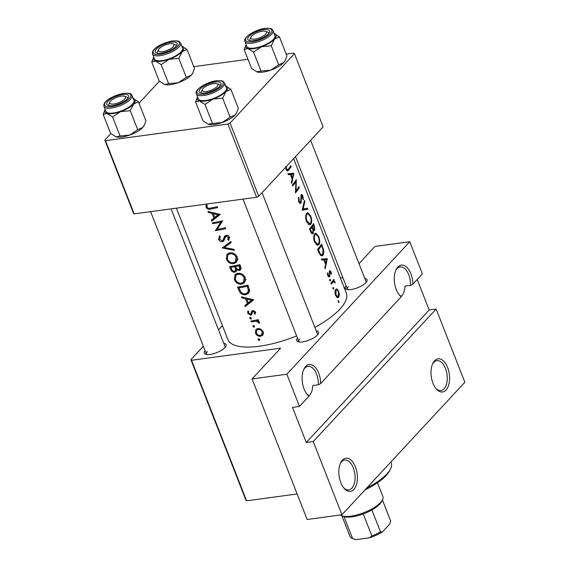 <?xml version="1.0" encoding="UTF-8"?>
<svg xmlns="http://www.w3.org/2000/svg" width="568" height="568" viewBox="0 0 568 568"><rect width="100%" height="100%" fill="white"/><g stroke="black" fill="none" stroke-linecap="round" stroke-linejoin="round"><path stroke-width="0.85" d="M398.949 294.508A15.059 8.193 82.3 0 0 400.717 295.964L401.164 296.794A16.735 9.102 -97.7 0 1 399.439 295.126A16.735 9.102 -97.7 0 1 396.017 269.871A16.735 9.102 -97.7 0 1 397.841 267.066A16.735 9.102 -97.7 0 1 407.554 268.103A16.735 9.102 -97.7 0 1 412.872 284.178L410.536 285.385A15.059 8.193 82.3 0 0 400.156 266.967A15.059 8.193 82.3 0 0 397.018 268.714A15.059 8.193 82.3 0 0 395.704 270.595M434.555 360.758A16.735 9.102 -97.7 0 1 447.605 367.51A16.735 9.102 -97.7 0 1 446.029 390.038A16.735 9.102 -97.7 0 1 436.16 388.817A16.735 9.102 -97.7 0 1 432.731 363.563A16.735 9.102 -97.7 0 1 434.555 360.758M435.663 388.2A15.059 8.193 82.3 0 0 440.924 390.507A15.059 8.193 82.3 0 0 444.062 388.76A15.059 8.193 82.3 0 0 446.42 371.394A15.059 8.193 82.3 0 0 436.877 360.659A15.059 8.193 82.3 0 0 433.739 362.412A15.059 8.193 82.3 0 0 432.418 364.287M306.77 393.887A15.059 8.193 82.3 0 0 308.538 395.342L308.985 396.173A16.735 9.102 -97.7 0 1 307.267 394.504A16.735 9.102 -97.7 0 1 303.837 369.25A16.735 9.102 -97.7 0 1 305.662 366.445A16.735 9.102 -97.7 0 1 315.375 367.482A16.735 9.102 -97.7 0 1 320.693 383.556L318.357 384.763A15.059 8.193 82.3 0 0 307.977 366.346A15.059 8.193 82.3 0 0 304.846 368.092A15.059 8.193 82.3 0 0 303.525 369.974M342.376 460.137A16.735 9.102 -97.7 0 1 355.433 466.889A16.735 9.102 -97.7 0 1 353.85 489.417A16.735 9.102 -97.7 0 1 343.981 488.196A16.735 9.102 -97.7 0 1 340.551 462.941A16.735 9.102 -97.7 0 1 342.376 460.137M343.491 487.578A15.059 8.193 82.3 0 0 348.752 489.886A15.059 8.193 82.3 0 0 351.89 488.139A15.059 8.193 82.3 0 0 354.24 470.773A15.059 8.193 82.3 0 0 344.698 460.037A15.059 8.193 82.3 0 0 341.56 461.791A15.059 8.193 82.3 0 0 340.239 463.665M308.836 395.91A15.059 8.193 -97.7 0 0 309.603 395.2A15.059 8.193 -97.7 0 0 312.791 385.516L318.357 384.763M401.015 296.531A15.059 8.193 -97.7 0 0 401.782 295.821A15.059 8.193 -97.7 0 0 404.97 286.144L410.536 285.385M364.77 278.426A11.715 4.011 158.6 0 1 366.864 281.394A11.715 4.011 158.6 0 1 365.913 282.694A11.715 4.011 158.6 0 1 356.299 288.239A11.715 4.011 158.6 0 1 346.551 289.353A11.715 4.011 158.6 0 1 346.068 285.754M366.175 282.395A10.039 3.436 -21.4 0 0 366.097 281.813L310.646 140.324M316.191 330.796A11.715 4.011 158.6 0 1 318.286 333.764A11.715 4.011 158.6 0 1 317.342 335.063A11.715 4.011 158.6 0 1 307.721 340.615A11.715 4.011 158.6 0 1 297.973 341.73A11.715 4.011 158.6 0 1 297.497 338.123M317.597 334.765A10.039 3.436 -21.4 0 0 317.519 334.183L262.068 192.694M223.792 343.342A11.715 4.011 158.6 0 1 225.886 346.31A11.715 4.011 158.6 0 1 224.935 347.609A11.715 4.011 158.6 0 1 215.322 353.154A11.715 4.011 158.6 0 1 205.573 354.269A11.715 4.011 158.6 0 1 205.091 350.669M225.198 347.311A10.039 3.436 -21.4 0 0 225.12 346.728L171.089 208.868M220.235 214.441L207.924 211.438L208.314 212.439L212.141 213.476L213.959 218.119L211.339 220.157L211.729 221.158L220.235 214.441M219.525 235.834L218.566 239.291C219.369 241.024 220.654 241.854 222.415 241.791L223.685 241.081L225.283 237.183L226.391 236.217L228.329 237.424L227.747 239.724L228.726 240.413L229.479 237.268C228.769 235.77 227.605 235.116 225.979 235.308L224.601 236.217L222.926 240.328L222.074 240.867L219.582 239.135L220.377 236.615L219.525 235.834L219.17 236.181M222.926 240.328L224.971 238.127L222.926 240.328M225.283 237.183L226.909 235.258M237.218 257.013C235.55 253.853 232.979 252.476 229.515 252.888L227.015 254.173L226.362 259.178C227.917 262.459 230.395 263.95 233.782 263.651L236.409 262.267L237.218 257.013M245.248 277.511C243.587 274.351 241.017 272.974 237.545 273.385L235.046 274.671L234.399 279.676C235.954 282.956 238.425 284.447 241.812 284.149L244.439 282.757L245.248 277.511M253.364 325.499L252.874 326.479L254.031 327.211L254.528 326.224L253.001 325.663M254.599 326.6L254.421 327.012M258.561 338.769L258.071 339.749L259.235 340.473L259.732 339.494L258.206 338.933M259.796 339.87L259.619 340.282M258.334 319.663A63.595 21.783 158.6 0 1 250.864 321.005L251.219 321.928A63.595 21.783 -21.4 0 0 253.676 321.538L256.303 321.239L259.597 323.235L259.548 322.375L257.56 320.813A63.595 21.783 -21.4 0 0 258.696 320.579L258.334 319.663M255.16 314.21L255.501 312.066L252.753 310.582L251.716 311.15L250.886 313.891L250.275 314.267L248.585 313.131L248.77 311.527L247.854 311.023L247.712 313.316L250.68 315.176L251.681 314.636L252.561 311.882L253.15 311.491L254.556 312.258L254.258 313.714L255.16 314.21M252.561 311.882L253.939 310.639M250.793 314.005L252.362 312.308L250.275 314.267M217.196 206.695A63.595 21.783 158.6 0 1 210.203 208.129C208.925 208.612 207.874 208.279 207.05 207.142L207.171 205.02L206.184 204.601L206.014 207.242C207.064 209.081 208.541 209.684 210.458 209.067A63.595 21.783 -21.4 0 0 217.558 207.611L217.196 206.695M253.697 299.84L241.386 296.83L241.783 297.838L245.603 298.874L247.428 303.518L244.808 305.556L245.198 306.557L253.697 299.84M250.168 317.356L249.679 318.336L250.843 319.06L251.34 318.073L249.814 317.519M251.404 318.456L251.226 318.868M263.183 331.655L260.79 329.064L257.709 328.553L255.905 329.483L255.451 333.054C256.551 335.404 258.319 336.483 260.74 336.306L263.027 334.765L263.183 331.655M262.608 335.326L263.027 334.765M237.58 287.11L238.823 290.284C240.115 293.606 242.444 295.069 245.802 294.685L248.614 293.244L249.629 290.539L247.932 285.129A63.595 21.783 158.6 0 1 237.58 287.11M239.902 264.631A63.595 21.783 158.6 0 1 229.543 266.612L230.629 269.388C231.424 271.334 232.802 272.271 234.754 272.2L236.075 271.518L236.607 269.743L239.305 270.474L240.569 269.786L240.683 266.633L239.902 264.631M230.842 241.506L222.237 247.96L234.286 250.31L233.902 249.324L224.324 247.563L231.226 242.493L230.842 241.506M212.347 222.734L212.709 223.657A63.595 21.783 -21.4 0 0 220.76 222.187L215.435 230.615A63.595 21.783 -21.4 0 0 225.794 228.634L225.432 227.711A63.595 21.783 158.6 0 1 217.203 229.365L222.706 220.753A63.595 21.783 158.6 0 1 212.347 222.734M293.62 158.678L346.288 293.074A63.595 21.783 158.6 0 1 339.955 309.106A63.595 21.783 158.6 0 1 314.849 327.374M296.631 335.922A63.595 21.783 158.6 0 1 227.867 339.486L176.392 208.144M286.13 169.612L287.543 171.046L288.679 170.095A63.595 21.783 -21.4 0 0 291.15 166.495L290.788 165.579A63.595 21.783 158.6 0 1 288.359 169.115L287.493 169.889L286.648 169.101L286.286 166.63L285.718 166.509M292.342 184.998L292.705 185.921A63.595 21.783 -21.4 0 0 295.964 181.682L295.431 192.879A63.595 21.783 -21.4 0 0 299.386 187.518L299.024 186.595A63.595 21.783 158.6 0 1 296.063 190.798L296.297 179.637A63.595 21.783 158.6 0 1 292.342 184.998M304.434 200.39L302.226 210.224L307.884 209.194L307.494 208.207L303.191 209.003L304.817 201.377L304.434 200.39M313.493 223.515A63.595 21.783 158.6 0 1 309.539 228.876L310.625 231.652C311.42 233.562 312.286 234.137 313.216 233.377L313.493 230.026L314.743 230.076L314.274 225.517L313.493 223.515M314.267 230.423L314.743 230.076L313.699 230.218M312.62 233.753L313.216 233.377L311.903 233.554M317.569 249.373L318.818 252.547L321.886 255.905L323.022 255.138C323.895 253.967 324.058 252.093 323.497 249.522L321.524 244.013A63.595 21.783 158.6 0 1 317.569 249.373M329.241 275.771L328.183 275.089L327.956 273.187L327.402 272.945L327.771 275.629L329.625 276.666L329.93 271.724L330.683 272.171L330.903 273.875L331.385 274.159L331.009 271.689L329.561 270.822L329.454 275.139L329.241 275.771L327.963 276.055M329.241 271.816L330.114 271.596L329.255 271.71M329.149 276.964L329.625 276.666L328.595 276.808M329.944 270.538L329.561 270.822M332.06 281.856L333.473 281.664L335.276 282.942L333.899 280.819A63.595 21.783 -21.4 0 0 334.289 280.244L333.927 279.328A63.595 21.783 158.6 0 1 330.853 283.269L331.215 284.192A63.595 21.783 -21.4 0 0 332.358 282.85L333.771 281.558L332.117 281.785M335.873 289.247L337.129 289.076L335.695 289.439C334.765 290.908 334.701 292.882 335.503 295.367L337.939 297.696L338.734 297.192L339.366 294.771L338.684 291.285L337.129 289.076L336.469 288.927M338.918 301.154L338.194 300.749L338.13 302.062L338.862 302.46L338.918 301.154L338.017 301.274M333.721 287.884L332.997 287.479L332.926 288.792L333.664 289.19L333.721 287.884L332.812 288.004M330.526 279.733L329.802 279.335L329.738 280.649L330.469 281.046L330.526 279.733L329.625 279.861M327.289 258.724L321.381 259.093L321.772 260.101L323.852 259.91L325.67 264.56L324.797 267.819L325.194 268.82L327.289 258.724L322.908 259.32L322.688 260.016M318.641 236.323L315.744 233.1L314.715 233.81C313.486 235.834 313.415 238.581 314.516 242.046L317.874 245.277L318.953 244.559C320.04 242.557 319.933 239.81 318.641 236.323L318.13 236.394M310.611 215.826L307.714 212.609L306.684 213.312C305.449 215.343 305.385 218.084 306.486 221.548L309.844 224.779L310.923 224.062C312.002 222.06 311.903 219.319 310.611 215.826L310.092 215.897M300.848 195.775L302.517 196.521L302.879 199.198L303.411 199.702L302.872 196.081C302.254 194.604 301.679 194.171 301.139 194.788L300.749 202.18L299.187 201.093L299.066 197.934L298.498 197.344L298.69 201.654C299.45 203.323 300.252 203.805 301.097 203.103L301.714 195.527L300.863 195.641M300.749 202.18L299.144 202.556M301.53 194.483L301.139 194.788M300.55 203.451L301.097 203.103L299.868 203.273M293.826 173.332L287.912 173.701L288.31 174.703L290.383 174.518L292.208 179.161L291.334 182.42L291.725 183.421L293.826 173.332L289.446 173.922L289.219 174.617M313.245 441.563L436.146 309.056L464.837 382.257L341.929 514.764L313.245 441.563L306.287 442.507L429.188 310L436.146 309.056M191.537 360.275L246.611 500.813L245.951 500.216L190.876 359.672L191.537 360.275L280.599 348.184L252.064 378.941L286.854 374.22L409.755 241.719L422.379 273.925L412.872 284.178M246.611 500.813L297.135 493.954M193.787 66.648L247.989 59.292M286.187 54.102L293.777 53.072L294.437 53.676L230.061 123.078L258.745 196.279L323.121 126.87L294.437 53.676M134.162 213.88L133.501 213.277L104.817 140.083L105.478 140.679L134.162 213.88L256.622 197.259L227.938 124.058L230.061 123.078M105.478 140.679L227.938 124.058M104.817 140.083L110.838 133.594M139.018 103.213L159.416 81.217M258.745 196.279L256.622 197.259M340.388 278.022L342.909 277.681M286.854 374.22L299.478 406.425L308.985 396.173M401.164 296.794L320.693 383.556M190.876 359.672L203.351 346.224M218.517 329.873L222.436 325.641M252.064 378.941L307.139 519.486L341.929 514.764M358.99 263.673L374.965 246.441L409.755 241.719M299.819 338.982A10.039 3.436 -21.4 0 0 298.825 341.51A10.039 3.436 -21.4 0 0 299.159 341.993M207.419 351.528A10.039 3.436 -21.4 0 0 206.418 354.056A10.039 3.436 -21.4 0 0 206.759 354.538M348.397 286.613A10.039 3.436 -21.4 0 0 347.396 289.14A10.039 3.436 -21.4 0 0 347.737 289.623M299.478 406.425L292.52 407.377L306.287 442.507M429.188 310L417.231 279.477M338.187 291.349L338.684 291.285M338.84 294.842L339.366 294.771M336.952 297.433L338.734 297.192M335.191 290.475L336.05 290.362C336.831 289.574 337.598 290.042 338.358 291.753L338.372 296.276L337.761 296.659L335.936 294.87L336.05 290.362L336.639 289.971L335.297 290.149M335.354 294.948L335.936 294.87M333.182 280.393L334.289 280.244M332.749 280.975L333.899 280.819M334.545 282.076L335.049 282.005M330.455 271.767L331.009 271.689M329.227 272.406L329.774 272.328M329.199 275.814L329.98 275.707M327.381 273.265L327.956 273.187M327.615 275.168L328.183 275.089M321.467 259.32L327.239 258.596M326.635 259.675L325.911 263.516L324.477 259.86L326.635 259.675M325.301 263.602L325.911 263.516M323.866 259.938L324.477 259.86M323.014 249.586L323.497 249.522M320.551 255.472L323.022 255.138M318.421 249.735A63.595 21.783 -21.4 0 0 321.566 245.468L322.993 249.487L322.667 254.215L321.793 254.812L320.146 253.697L318.421 249.735L317.746 249.821M320.522 245.61L321.566 245.468M319.365 253.804L320.146 253.697M316.532 244.886L318.953 244.559M318.343 236.906C319.379 239.731 319.464 241.975 318.598 243.636L317.732 244.204L314.999 241.443C314.076 238.638 314.104 236.402 315.077 234.726L315.872 234.165L318.343 236.906M314.331 241.535L314.999 241.443M314.175 234.847L315.077 234.726M313.011 230.09L313.493 230.026M312.492 225.113L313.536 224.978L314.381 229.167L312.861 229.536M314.381 229.167C313.763 229.543 313.188 228.918 312.649 227.292L312.407 226.675A63.595 21.783 -21.4 0 0 313.536 224.978M312.059 227.37L312.649 227.292M311.243 226.831L312.407 226.675M310.803 227.385L312.002 227.221L312.947 229.813L312.854 232.454L311.221 232.837M312.854 232.454C312.095 232.844 311.441 232.213 310.902 230.544L310.391 229.238A63.595 21.783 -21.4 0 0 312.002 227.221M310.227 230.636L310.902 230.544M309.716 229.33L310.391 229.238M308.495 224.388L310.923 224.062M310.313 216.408C311.349 219.234 311.427 221.477 310.561 223.139L309.702 223.714L306.969 220.945C306.046 218.147 306.074 215.904 307.047 214.235L307.842 213.667L310.313 216.408M306.301 221.037L306.969 220.945M306.145 214.356L307.047 214.235M304.27 201.455L304.817 201.377M302.488 209.095L303.191 209.003L303.497 209.791L307.884 209.194M303.497 209.791L302.197 210.018M298.37 198.033L299.066 197.934M298.527 201.186L299.187 201.093M302.353 196.152L302.872 196.081M300.848 197.11L301.317 197.046M300.99 199.02L301.487 198.956M295.523 190.869L296.063 190.798M298.377 187.653L299.386 187.518M294.877 181.831L295.964 181.682M288.004 173.922L293.777 173.197M293.173 174.277L292.449 178.125L291.008 174.461L293.173 174.277M291.831 178.203L292.449 178.125M290.397 174.546L291.008 174.461M206.937 206.241L206.014 207.242M253.079 299.606L248.117 303.411L245.198 306.557M248.117 303.411L247.939 302.964M248.216 302.666L247.428 303.518M246.292 298.136L245.603 298.874M242.437 297.128L241.783 297.838M251.574 300.238L248.287 302.843L246.853 299.18L251.574 300.238L252.298 299.457M247.541 298.434L246.853 299.18M255.579 312.293L254.258 313.714M255.224 311.541L254.556 312.258M252.107 313.642L250.68 315.176M248.464 312.499L247.712 313.316M253.143 310.533L251.205 312.627M250.566 317.377L249.679 318.336M258.419 319.883L257.56 320.813M259.37 322.042L258.575 322.901M259.143 321.744L258.532 322.397M257.631 319.805L256.303 321.239M252.277 320.785L251.219 321.928M290.141 166.637L291.15 166.495M285.818 168.433L286.45 168.348M285.988 169.193L286.648 169.101M258.958 338.791L258.071 339.749M263.474 333.359L260.74 336.306M263.481 333.288L263.019 333.317M256.154 332.294L255.451 333.054M262.231 331.847L261.763 334.673L260.378 335.383C258.532 335.532 257.19 334.708 256.338 332.912L256.665 330.207L258.057 329.476C259.938 329.298 261.33 330.086 262.231 331.847L262.927 331.101M258.958 328.503L258.057 329.476M253.754 325.521L252.874 326.479M249.529 291.512L248.535 291.732L245.802 294.685M238.958 287.877A63.595 21.783 -21.4 0 0 247.186 286.3L248.401 290.234L247.612 292.648L245.44 293.762C243.658 294.103 242.117 293.5 240.818 291.938L238.958 287.877L240.03 286.719M248.031 285.385L247.186 286.3M249.402 289.155L248.401 290.234M245.461 280.99L244.545 281.203L241.812 284.149M235.18 278.831L234.399 279.676M236.863 274.316L236.948 273.527M244.162 277.809L243.516 282.133L241.457 283.226C238.666 283.453 236.65 282.204 235.4 279.484L235.933 275.324L237.907 274.301C240.733 274.003 242.813 275.175 244.162 277.809L244.986 276.921M238.865 273.272L237.907 274.301M241.102 268.536L239.305 270.474M241.024 267.72L238.922 269.559C237.388 269.516 236.416 268.707 236.004 267.137L235.763 266.52A63.595 21.783 -21.4 0 0 239.156 265.803L239.639 269.189M237.211 269.097L236.607 269.743M236.593 270.219L234.754 272.2M231.389 268.572L230.629 269.388M240.491 266.136L239.646 267.052M240.001 264.887L239.156 265.803M236.899 265.291L235.763 266.52M234.698 266.726L235.564 269.275L235.18 270.879L234.392 271.284C232.859 271.156 231.872 270.29 231.439 268.692L230.927 267.379A63.595 21.783 -21.4 0 0 234.698 266.726L235.819 265.519M236.515 268.252L235.564 269.275M231.992 266.229L230.927 267.379M237.431 260.499L236.515 260.705L233.782 263.651M227.15 258.334L226.362 259.178M228.833 253.818L228.911 253.03M236.125 257.311L235.486 261.635L233.427 262.728C230.636 262.956 228.62 261.713 227.363 258.994L227.903 254.826L229.877 253.804C232.702 253.513 234.783 254.677 236.125 257.311L236.948 256.424M230.835 252.774L229.877 253.804M230.963 241.819L227.193 244.467L224.324 247.563M226.533 245.177L226.043 245.049M222.691 247.463L222.237 247.96M219.447 238.347L218.566 239.291M226.405 235.805L223.842 238.177M229.614 237.708L227.747 239.724M229.11 236.579L228.329 237.424M227.221 235.315L226.391 236.217M224.552 239.49L222.415 241.791M213.767 222.514L212.709 223.657M218.446 227.463L215.435 230.615M218.353 227.47L215.357 230.409M218.275 227.264L222.415 220.817M221.925 220.931L220.76 222.187M219.61 214.207L214.647 218.013L211.729 221.158M214.647 218.013L214.477 217.565M214.747 217.267L213.959 218.119M212.822 212.737L212.141 213.476M208.967 211.736L208.314 212.439M218.112 214.839L214.818 217.445L213.383 213.781L218.112 214.839L218.829 214.058M214.079 213.035L213.383 213.781M366.85 487.898A43.516 14.903 -21.4 0 0 390.464 469.054L389.513 470.893A41.84 14.328 158.6 0 1 364.975 489.914M390.464 469.054A43.516 14.903 -21.4 0 0 391.274 462.906L390.905 461.961M159.281 48.628A8.371 2.868 -21.4 0 0 158.607 49.558A8.371 2.868 -21.4 0 0 163.456 51.482A8.371 2.868 -21.4 0 0 173.197 46.739A8.371 2.868 -21.4 0 0 173.112 43.871A8.371 2.868 -21.4 0 0 166.154 44.666A8.371 2.868 -21.4 0 0 159.281 48.628M158.38 50.374A10.039 3.436 -21.4 0 0 157.464 52.817A10.039 3.436 -21.4 0 0 157.805 53.293A10.039 3.436 158.6 0 1 157.464 52.817A10.039 3.436 158.6 0 1 157.648 51.397L158.607 49.558M173.112 43.871L175.065 44.567A10.039 3.436 158.6 0 1 176.165 45.483A10.039 3.436 158.6 0 1 176.243 46.072A10.039 3.436 -21.4 0 0 176.165 45.483A10.039 3.436 -21.4 0 0 173.836 44.318M274.188 33.519A16.294 5.581 158.6 0 1 274.316 33.569A16.294 5.581 158.6 0 1 274.486 39.156A16.294 5.581 -21.4 0 1 261.543 46.725A16.294 5.581 158.6 0 1 253.818 48.678A16.294 5.581 158.6 0 1 247.996 48.564L253.576 52.064L261.543 46.725L271.234 45.795L274.486 39.156L279.456 36.934L273.875 33.427M253.52 40.662A11.715 4.011 158.6 0 1 249.018 40.484A11.715 4.011 158.6 0 1 250.772 34.833A11.715 4.011 158.6 0 1 263.765 29.621A11.715 4.011 158.6 0 1 269.331 32.525A11.715 4.011 158.6 0 1 253.52 40.662M250.779 37.829A10.039 3.436 -21.4 0 0 249.87 40.271A10.039 3.436 -21.4 0 0 250.204 40.754A10.039 3.436 158.6 0 1 249.87 40.271A10.039 3.436 158.6 0 1 250.055 38.851L251.006 37.012A8.371 2.868 -21.4 0 0 255.863 38.944A8.371 2.868 -21.4 0 0 265.597 34.201A8.371 2.868 -21.4 0 0 265.519 31.325A8.371 2.868 -21.4 0 0 258.554 32.12A8.371 2.868 -21.4 0 0 251.681 36.089A8.371 2.868 -21.4 0 0 251.006 37.012M254.35 48.095A15.059 5.162 -21.4 0 0 269.047 42.742A15.059 5.162 -21.4 0 0 274.962 35.5L273.009 30.523A15.059 5.162 158.6 0 1 267.095 37.765A15.059 5.162 158.6 0 1 252.405 43.118A15.059 5.162 158.6 0 1 244.964 41.514L246.917 46.491A15.059 5.162 -21.4 0 0 254.35 48.095M279.456 36.934L286.911 55.948L285.264 60.229L283.659 62.579L278.689 64.809L270.723 70.148L261.031 71.078L253.576 52.064M278.689 64.809L271.234 45.795M261.031 71.078L256.708 71.838A16.294 5.581 158.6 0 0 256.736 71.852L256.708 71.838M285.264 60.229L284.98 60.783A16.294 5.581 158.6 0 1 283.659 62.579A16.294 5.581 158.6 0 1 270.723 70.148A16.294 5.581 158.6 0 1 257.176 71.987L251.596 68.487L244.141 49.473L247.996 48.564A16.294 5.581 158.6 0 1 246.072 44.638A16.294 5.581 158.6 0 1 246.136 44.517M246.072 44.638L244.141 49.473M257.176 71.987A16.294 5.581 158.6 0 1 256.736 71.852M265.519 31.325L267.464 32.028A10.039 3.436 158.6 0 1 268.565 32.944A10.039 3.436 158.6 0 1 268.643 33.526A10.039 3.436 -21.4 0 0 268.565 32.944A10.039 3.436 -21.4 0 0 266.236 31.772M124.619 99.109A8.371 2.868 -21.4 0 0 124.534 96.24A8.371 2.868 -21.4 0 0 117.576 97.036A8.371 2.868 -21.4 0 0 110.703 100.997A8.371 2.868 -21.4 0 0 110.029 101.928A8.371 2.868 -21.4 0 0 114.878 103.859A8.371 2.868 -21.4 0 0 124.619 99.109M124.534 96.24L126.486 96.943A10.039 3.436 158.6 0 1 127.587 97.859A10.039 3.436 158.6 0 1 127.665 98.442A10.039 3.436 -21.4 0 0 127.587 97.859A10.039 3.436 -21.4 0 0 125.258 96.688M109.802 102.744A10.039 3.436 -21.4 0 0 108.886 105.186A10.039 3.436 -21.4 0 0 109.226 105.669A10.039 3.436 158.6 0 1 108.886 105.186A10.039 3.436 158.6 0 1 109.077 103.766L110.029 101.928M225.61 85.896A16.294 5.581 158.6 0 1 225.744 85.938A16.294 5.581 158.6 0 1 225.908 91.533A16.294 5.581 -21.4 0 1 212.964 99.095A16.294 5.581 158.6 0 1 205.24 101.047A16.294 5.581 158.6 0 1 199.418 100.934L205.005 104.441L212.964 99.095L222.663 98.165L225.908 91.533L230.885 89.304L225.304 85.803M204.949 93.031A11.715 4.011 158.6 0 1 200.44 92.854A11.715 4.011 158.6 0 1 202.194 87.202A11.715 4.011 158.6 0 1 215.187 81.991A11.715 4.011 158.6 0 1 220.753 84.895A11.715 4.011 158.6 0 1 204.949 93.031M202.208 90.205A10.039 3.436 -21.4 0 0 201.292 92.641A10.039 3.436 -21.4 0 0 201.633 93.124A10.039 3.436 158.6 0 1 201.292 92.641A10.039 3.436 158.6 0 1 201.477 91.221L202.428 89.382A8.371 2.868 -21.4 0 0 207.284 91.313A8.371 2.868 -21.4 0 0 217.026 86.57A8.371 2.868 -21.4 0 0 216.94 83.695A8.371 2.868 -21.4 0 0 209.975 84.49A8.371 2.868 -21.4 0 0 203.11 88.459A8.371 2.868 -21.4 0 0 202.428 89.382M205.779 100.465A15.059 5.162 -21.4 0 0 220.469 95.112A15.059 5.162 -21.4 0 0 226.383 87.87L224.431 82.892A15.059 5.162 158.6 0 1 218.517 90.135A15.059 5.162 158.6 0 1 203.827 95.488A15.059 5.162 158.6 0 1 196.386 93.89L198.339 98.867A15.059 5.162 -21.4 0 0 205.779 100.465M230.885 89.304L238.333 108.318L236.693 112.606L235.088 114.956L230.111 117.178L222.145 122.525L212.453 123.455L205.005 104.441M230.111 117.178L222.663 98.165M212.453 123.455L208.158 124.222A16.294 5.581 158.6 0 1 208.115 124.207M236.693 112.606L236.409 113.153A16.294 5.581 158.6 0 1 235.088 114.956A16.294 5.581 158.6 0 1 222.145 122.525A16.294 5.581 158.6 0 1 208.598 124.364L203.017 120.856L195.569 101.842L199.418 100.934A16.294 5.581 158.6 0 1 197.494 97.007A16.294 5.581 158.6 0 1 197.565 96.887M197.494 97.007L195.569 101.842M208.598 124.364A16.294 5.581 158.6 0 1 208.158 124.222M216.94 83.695L218.886 84.398A10.039 3.436 158.6 0 1 219.986 85.314A10.039 3.436 158.6 0 1 220.064 85.896A10.039 3.436 -21.4 0 0 219.986 85.314A10.039 3.436 -21.4 0 0 217.665 84.149M137.712 129.724L130.257 110.71L133.501 104.072L138.478 101.842L145.933 120.856L144.286 125.145L142.682 127.495L137.712 129.724L129.745 135.063A16.294 5.581 158.6 0 1 122.013 137.016A16.294 5.581 158.6 0 1 116.199 136.902L115.723 136.753A16.294 5.581 158.6 0 0 115.758 136.767L115.723 136.753M144.286 125.145L144.002 125.691A16.294 5.581 158.6 0 1 142.682 127.495A16.294 5.581 158.6 0 1 129.745 135.063L120.054 135.993L116.199 136.902L110.618 133.402L103.163 114.388L107.018 113.479L112.599 116.98L120.565 111.64L130.257 110.71M122.787 94.537A11.715 4.011 158.6 0 1 128.354 97.44A11.715 4.011 158.6 0 1 112.542 105.577A11.715 4.011 158.6 0 1 108.041 105.399A11.715 4.011 158.6 0 1 109.794 99.741A11.715 4.011 158.6 0 1 122.787 94.537M103.987 106.429L105.932 111.406A15.059 5.162 -21.4 0 0 113.373 113.011A15.059 5.162 -21.4 0 0 128.063 107.657A15.059 5.162 -21.4 0 0 133.984 100.415L132.032 95.438A15.059 5.162 158.6 0 1 126.117 102.68A15.059 5.162 158.6 0 1 111.42 108.034A15.059 5.162 158.6 0 1 103.987 106.429C102.297 101.061 114.899 94.742 124.016 93.315C132.181 92.989 130.569 94.047 132.032 95.438M138.478 101.842L132.898 98.342M120.054 135.993L112.599 116.98M133.203 98.434A16.294 5.581 158.6 0 1 133.338 98.484A16.294 5.581 158.6 0 1 133.501 104.072A16.294 5.581 158.6 0 1 120.565 111.64A16.294 5.581 158.6 0 1 107.018 113.479A16.294 5.581 158.6 0 1 105.094 109.553L103.163 114.388M116.199 136.902A16.294 5.581 158.6 0 1 115.758 136.767M186.283 77.355L178.835 58.341L182.079 51.702L187.057 49.473L194.504 68.487L192.864 72.775L191.26 75.125L186.283 77.355L178.316 82.694A16.294 5.581 158.6 0 1 170.592 84.639A16.294 5.581 158.6 0 1 164.777 84.533L164.301 84.383A16.294 5.581 158.6 0 0 164.329 84.391L164.301 84.383M192.864 72.775L192.58 73.322A16.294 5.581 158.6 0 1 191.26 75.125A16.294 5.581 158.6 0 1 178.316 82.694L168.625 83.624L164.777 84.533L159.189 81.032L151.741 62.018L155.596 61.11L161.177 64.61L169.143 59.271L178.835 58.341M171.358 42.167A11.715 4.011 158.6 0 1 176.932 45.071A11.715 4.011 158.6 0 1 161.12 53.207A11.715 4.011 158.6 0 1 156.619 53.03A11.715 4.011 158.6 0 1 158.373 47.371A11.715 4.011 158.6 0 1 171.358 42.167M152.558 54.059L154.51 59.037A15.059 5.162 -21.4 0 0 161.951 60.641A15.059 5.162 -21.4 0 0 176.641 55.288A15.059 5.162 -21.4 0 0 182.555 48.046L180.61 43.069A15.059 5.162 158.6 0 1 174.688 50.311A15.059 5.162 158.6 0 1 159.998 55.664A15.059 5.162 158.6 0 1 152.558 54.059C150.875 48.692 163.47 42.373 172.594 40.946C180.752 40.619 179.14 41.677 180.61 43.069M187.057 49.473L181.476 45.972M168.625 83.624L161.177 64.61M181.781 46.065A16.294 5.581 158.6 0 1 181.916 46.114A16.294 5.581 158.6 0 1 182.079 51.702A16.294 5.581 158.6 0 1 169.143 59.271A16.294 5.581 158.6 0 1 155.596 61.11A16.294 5.581 158.6 0 1 153.665 57.183L151.741 62.018M164.777 84.533A16.294 5.581 158.6 0 1 164.329 84.391M340.275 514.984A23.43 8.023 -21.4 0 0 341.837 515.815A23.43 8.023 -21.4 0 0 350.846 516.17A23.43 8.023 -21.4 0 0 382.47 499.897A23.43 8.023 -21.4 0 0 382.903 496.581L377.479 482.75M382.47 499.897L381.511 501.736A21.754 7.455 158.6 0 1 371.898 509.979A21.754 7.455 158.6 0 1 363.25 513.962A21.754 7.455 158.6 0 1 352.146 516.852A21.754 7.455 158.6 0 1 343.974 516.582A21.754 7.455 158.6 0 1 343.789 516.518L341.837 515.815M382.406 500.003L390.642 521.012L389.655 524.158L382.64 531.726A20.086 6.88 158.6 0 1 369.463 537.789L356.115 539.6A20.086 6.88 158.6 0 1 354.34 539.174L352.394 538.478A21.754 7.455 -21.4 0 0 352.579 538.542L356.115 539.6M371.898 509.979L380.503 531.939L382.64 531.726M343.974 516.582L352.579 538.542M369.463 537.789L371.855 535.922A21.754 7.455 -21.4 0 0 380.503 531.939M363.25 513.962L371.855 535.922M341.915 515.843L350.009 536.49A21.754 7.455 -21.4 0 0 352.394 538.478M390.642 521.012A21.754 7.455 -21.4 0 0 390.521 520.615L382.427 499.968M331.073 283.027L332.358 282.85M329.369 273.875L329.887 273.804M321.829 246.15L322.333 246.079M318.208 250.999L318.882 250.907M313.77 225.581L314.274 225.517M211.559 207.881L210.458 209.067M254.769 320.359L253.676 321.538M286.52 170.386L288.679 170.095M239.582 289.467L238.823 290.284M248.315 286.109L247.47 287.017M236.813 265.313L234.939 267.336M252.497 41.769A14.058 4.814 -21.4 0 0 270.332 33.555A14.058 4.814 -21.4 0 0 264.787 28.514A14.058 4.814 -21.4 0 0 246.952 36.728A14.058 4.814 -21.4 0 0 252.497 41.769M203.919 94.139A14.058 4.814 -21.4 0 0 221.754 85.924A14.058 4.814 -21.4 0 0 216.209 80.89A14.058 4.814 -21.4 0 0 198.374 89.098A14.058 4.814 -21.4 0 0 203.919 94.139M123.81 93.429A14.058 4.814 -21.4 0 0 105.975 101.644A14.058 4.814 -21.4 0 0 111.52 106.685A14.058 4.814 -21.4 0 0 129.355 98.47A14.058 4.814 -21.4 0 0 123.81 93.429M172.388 41.059A14.058 4.814 -21.4 0 0 154.553 49.274A14.058 4.814 -21.4 0 0 160.098 54.308A14.058 4.814 -21.4 0 0 177.926 46.1A14.058 4.814 -21.4 0 0 172.388 41.059M337.761 296.659L336.32 296.851M321.793 254.812L320.118 255.039M317.732 244.204L315.986 244.446M315.872 234.165L314.381 234.371M309.702 223.714L307.955 223.948M307.842 213.667L306.344 213.873M287.493 169.889L286.329 170.052M261.763 334.673L263.467 332.834M256.722 330.143L258.255 328.489M247.612 292.648L249.622 290.475M243.516 282.133L246.086 279.357M235.933 275.324L237.765 273.343M235.237 270.822L237.005 268.912M235.486 261.635L238.056 258.866M227.903 254.826L229.735 252.852M273.009 30.523C271.547 29.131 273.158 28.073 264.993 28.4C255.11 29.5 242.387 37.8 244.964 41.514M206.418 354.056L150.612 211.644M224.431 82.892C222.968 81.508 224.58 80.443 216.422 80.77C206.532 81.87 193.809 90.17 196.386 93.89M243.012 199.105L298.825 341.51M347.396 289.14L295.481 156.669"/></g></svg>
